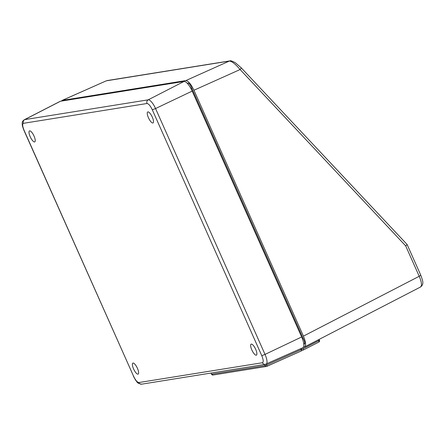 <?xml version="1.0" encoding="UTF-8"?>
<svg xmlns="http://www.w3.org/2000/svg" width="445" height="445" viewBox="0 0 445 445"><rect width="100%" height="100%" fill="white"/><g stroke="black" fill="none" stroke-linecap="round" stroke-linejoin="round"><path stroke-width="0.67" d="M241.023 67.757C241.457 67.79 241.151 68.385 240.094 69.542C235.472 64.035 231.878 61.21 229.32 61.071L229.937 60.887C230.46 60.453 232.284 61.087 235.411 62.789L241.196 67.79L407.097 244.461L420.837 275.316C422.622 280.673 424.413 283.916 420.564 286.986L304.769 346.827L303.557 347.072M301.304 348.429L302.105 350.232L303.256 350.048L302.728 347.795M319.109 339.413L319.655 340.636L319.221 341.866L303.256 350.048M304.441 346.933C306.288 345.937 305.949 342.339 303.423 336.125L193.953 90.246C190.977 84.105 188.274 80.879 185.849 80.573L62.261 100.386L61.371 101.093M187.256 83.276L188.469 83.082A9.378 2.881 64.4 0 1 190.493 85.318L304.525 341.432A9.378 2.881 64.4 0 1 304.625 343.974L303.813 344.107M420.23 287.097C422.172 286.157 421.832 282.553 419.218 276.289L303.423 336.125M318.242 339.863L318.637 340.742L319.582 340.647M62.261 100.386L106.305 80.823L61.983 100.47M303.134 348.696L318.637 340.742L319.182 341.877L303.334 350.009M193.953 90.246L240.094 69.542L405.673 245.874C406.914 244.934 407.336 244.455 406.941 244.439M211.531 374.15L211.564 374.217A1.407 1.335 80.9 0 0 212.994 375.029L266.505 366.446A1.407 1.335 80.9 0 0 266.822 366.357A1.407 0.434 -114 0 0 266.855 366.346A1.407 0.434 -114 0 0 266.727 364.989L266.305 364.032M34.037 136.092A6.097 1.875 -115.6 0 0 29.481 130.897A6.097 1.875 -115.6 0 0 30.193 136.704A6.097 1.875 -115.6 0 0 34.749 141.894A6.097 1.875 -115.6 0 0 34.037 136.092M255.686 349.342A6.097 1.875 -115.6 0 0 251.13 344.152A6.097 1.875 -115.6 0 0 251.842 349.959A6.097 1.875 -115.6 0 0 256.398 355.149A6.097 1.875 -115.6 0 0 255.686 349.342M137.422 368.299A6.097 1.875 -115.6 0 0 132.866 363.109A6.097 1.875 -115.6 0 0 133.578 368.916A6.097 1.875 -115.6 0 0 138.134 374.106A6.097 1.875 -115.6 0 0 137.422 368.299M152.301 117.13A6.097 1.875 -115.6 0 0 147.746 111.94A6.097 1.875 -115.6 0 0 148.458 117.747A6.097 1.875 -115.6 0 0 153.013 122.937A6.097 1.875 -115.6 0 0 152.301 117.13M262.439 362.731A2.815 2.664 -99.1 0 0 265.298 364.349L302.945 347.701A11.258 3.46 -115.6 0 0 301.654 336.971L192.184 91.097A11.258 3.46 -115.6 0 0 184.074 81.424L60.487 101.237A11.258 3.46 -115.6 0 0 60.158 101.343L24.353 119.727A10.152 3.121 -115.6 0 1 24.653 119.633A2.815 2.664 80.9 0 0 23.44 123.321L147.028 103.501C148.608 103.707 150.371 105.804 152.312 109.809L261.782 355.683C263.423 359.732 263.646 362.08 262.439 362.731L138.851 382.544C137.271 382.338 135.508 380.241 133.567 376.236L24.102 130.363C22.456 126.313 22.233 123.966 23.44 123.321M300.937 348.596L301.521 350.888L266.505 366.446A1.407 1.335 80.9 0 1 265.075 365.64L301.36 349.548M185.849 80.573L229.32 61.071L106.305 80.823M405.673 245.874L419.218 276.289L420.681 275.305M24.102 130.363L23.941 130.352C22.673 127.103 22.111 124.995 22.25 124.027C22.011 122.18 22.712 120.745 24.353 119.727M23.941 130.352L133.567 376.236M133.411 376.225L135.68 380.28C137.182 381.493 136.287 383.251 141.716 384.163A2.815 2.664 -99.1 0 1 138.851 382.544M266.182 364.088A10.152 3.121 -115.6 0 0 265.02 354.409L261.782 355.683M301.654 336.971L265.02 354.409L155.55 108.541L152.312 109.809M192.184 91.097L155.55 108.541A10.152 3.121 -115.6 0 0 148.235 99.819A2.815 2.664 80.9 0 0 147.028 103.501M184.074 81.424L148.235 99.819L24.653 119.633L60.487 101.237M264.558 364.466L265.075 365.64L211.564 374.217L211.041 373.049M187.517 83.56L188.485 83.093M190.994 88.672L191.812 88.282M302.405 338.795L303.184 338.423M266.889 366.324L301.488 350.899M229.954 60.882L107.195 80.562M212.994 375.029L211.486 374.212L210.969 373.06M265.298 364.349L141.716 384.163M303.774 343.813L304.686 343.373"/></g></svg>
